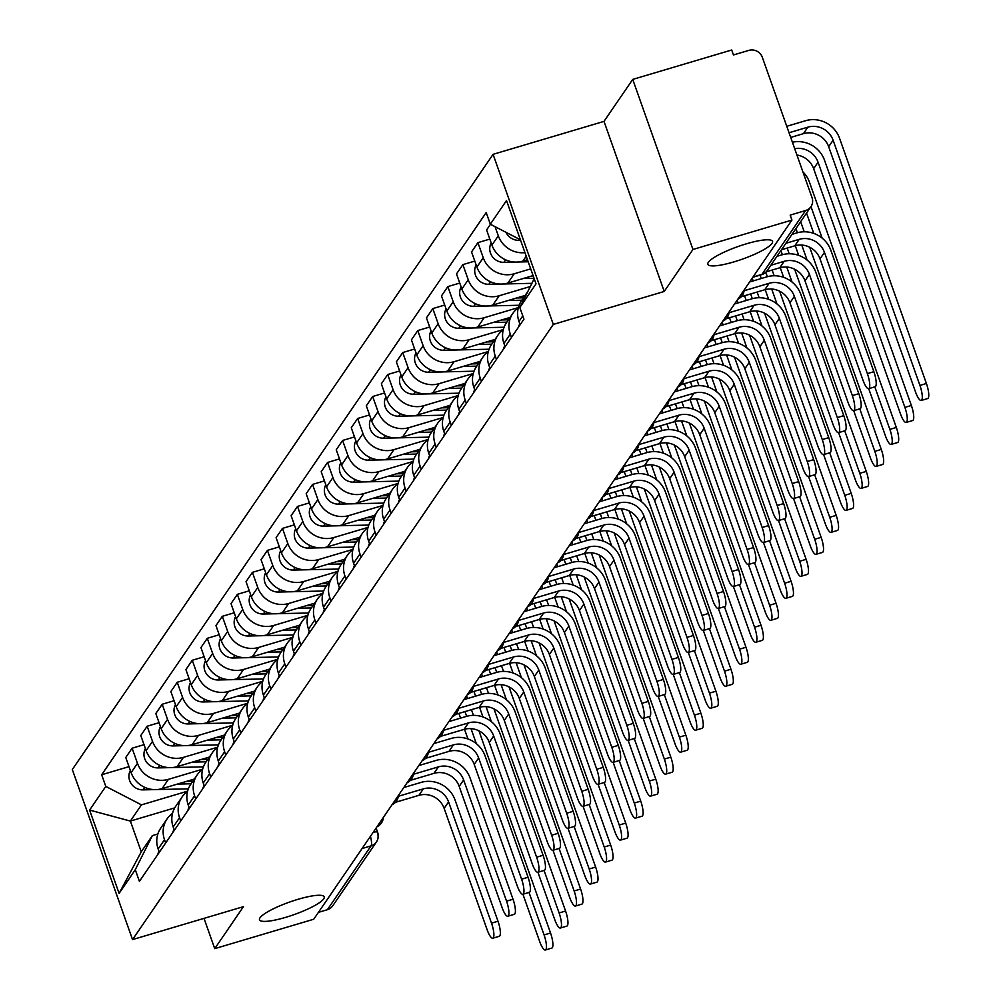 <?xml version="1.0" encoding="UTF-8"?>
<svg xmlns="http://www.w3.org/2000/svg" width="1000" height="1000" viewBox="0 0 1000 1000"><rect width="100%" height="100%" fill="white"/><g stroke="black" fill="none" stroke-linecap="round" stroke-linejoin="round"><path stroke-width="1.5" d="M298.025 899.312A34.312 6.662 -19.5 0 1 324.2 896.875A34.312 6.662 -19.5 0 1 285.688 917.35A34.312 6.662 -19.5 0 1 259.5 919.788A34.312 6.662 -19.5 0 1 298.025 899.312M746.35 243.825A34.312 6.662 -19.5 0 1 772.537 241.388A34.312 6.662 -19.5 0 1 734.025 261.863A34.312 6.662 -19.5 0 1 707.837 264.3A34.312 6.662 -19.5 0 1 746.35 243.825M692.95 249.475L632.725 79.4L604 121.388L493.075 154.338L72.312 769.525L132.537 939.587L553.3 324.412L664.225 291.462L692.95 249.475L791.938 220.075L313.725 919.237L214.737 948.637L243.463 906.65L132.537 939.587M632.725 79.4L731.712 50L733.462 54.962L748.888 50.375A10.725 10.163 34.4 0 1 762.337 57.337L812.038 197.662A10.725 10.163 34.4 0 1 810.938 206.675L767.275 270.5A10.725 10.163 -145.6 0 1 761.938 274.363L805.6 210.538A10.725 10.163 34.4 0 0 810.938 206.675M376.1 828.037L377.638 832.375A10.725 2.087 160.5 0 1 377.488 833A10.725 10.163 -145.6 0 1 376.388 842.013L332.725 905.837A10.725 10.163 -145.6 0 1 327.388 909.7L371.05 845.875A10.725 2.7 -106.5 0 0 370.45 836.312M318.425 912.362L327.388 909.7M204.013 918.363L214.737 948.637M805.6 210.538L790.175 215.113L791.938 220.075M524.975 252.65A24.663 23.388 -145.6 0 1 498.3 235.775L495.075 226.663M525.15 296.863A24.663 23.388 -145.6 0 1 527.863 291.425A24.663 23.388 -145.6 0 1 527.888 291.375M490.462 224.288L486.587 229.963L491.938 245.075A24.663 23.388 34.4 0 0 522.9 261.1L527.475 259.738M527.863 291.425L521.5 300.725A24.663 23.388 34.4 0 0 518.975 321.438L520.138 324.725M530.712 268.875L514.225 273.775A24.663 23.388 -145.6 0 1 483.263 257.762L477.912 242.638L471.55 251.938L476.9 267.062A24.663 23.388 34.4 0 0 507.863 283.075L533.088 275.587M511.475 337.413L510.3 334.125A24.663 23.388 -145.6 0 1 512.825 313.4A24.663 23.388 -145.6 0 1 518.3 307.838M489.825 239.1L477.912 242.638M512.825 313.4L506.463 322.7A24.663 23.388 34.4 0 0 503.95 343.425L505.112 346.712M530.325 286.512L499.188 295.75A24.663 23.388 -145.6 0 1 468.225 279.738L462.875 264.625L456.512 273.925L461.875 289.037A24.663 23.388 34.4 0 0 492.825 305.05L525.087 295.475M496.438 359.387L495.275 356.1A24.663 23.388 -145.6 0 1 497.788 335.387A24.663 23.388 -145.6 0 1 503.263 329.812M474.787 261.087L462.875 264.625M497.788 335.387L491.438 344.688A24.663 23.388 34.4 0 0 488.913 365.4L490.075 368.688M518.362 307.575L484.15 317.738A24.663 23.388 -145.6 0 1 453.2 301.725L447.837 286.6L441.475 295.9L446.838 311.025A24.663 23.388 34.4 0 0 477.8 327.038L510.05 317.45M481.4 381.375L480.238 378.088A24.663 23.388 -145.6 0 1 482.762 357.362A24.663 23.388 -145.6 0 1 488.225 351.8M459.75 283.062L447.837 286.6M482.762 357.362L476.4 366.662A24.663 23.388 34.4 0 0 473.875 387.388L475.037 390.675M503.325 329.562L469.125 339.712A24.663 23.388 -145.6 0 1 438.162 323.7L432.812 308.587L426.45 317.887L431.8 333A24.663 23.388 34.4 0 0 462.762 349.012L495.025 339.438M466.362 403.35L465.2 400.062A24.663 23.388 -145.6 0 1 467.725 379.338A24.663 23.388 -145.6 0 1 473.188 373.775M444.712 305.05L432.812 308.587M467.725 379.338L461.362 388.638A24.663 23.388 34.4 0 0 458.837 409.363L460 412.65M488.288 351.538L454.087 361.7A24.663 23.388 -145.6 0 1 423.125 345.688L417.775 330.562L411.413 339.862L416.763 354.988A24.663 23.388 34.4 0 0 447.725 371L479.988 361.413M451.337 425.337L450.163 422.05A24.663 23.388 -145.6 0 1 452.688 401.325A24.663 23.388 -145.6 0 1 458.162 395.763M429.688 327.025L417.775 330.562M452.688 401.325L446.325 410.625A24.663 23.388 34.4 0 0 443.812 431.35L444.975 434.637M473.263 373.525L439.05 383.675A24.663 23.388 -145.6 0 1 408.088 367.663L402.738 352.55L396.375 361.838L401.737 376.962A24.663 23.388 34.4 0 0 432.688 392.975L464.95 383.4M436.3 447.312L435.138 444.025A24.663 23.388 -145.6 0 1 437.65 423.3A24.663 23.388 -145.6 0 1 443.125 417.738M414.65 349L402.738 352.55M437.65 423.3L431.3 432.6A24.663 23.388 34.4 0 0 428.775 453.325L429.938 456.613M458.225 395.5L424.012 405.662A24.663 23.388 -145.6 0 1 393.062 389.65L387.7 374.525L381.337 383.825L386.7 398.95A24.663 23.388 34.4 0 0 417.663 414.963L449.913 405.375M421.262 469.3L420.1 466.012A24.663 23.388 -145.6 0 1 422.625 445.288A24.663 23.388 -145.6 0 1 428.088 439.725M399.613 370.988L387.7 374.525M422.625 445.288L416.262 454.588A24.663 23.388 34.4 0 0 413.738 475.312L414.9 478.6M443.188 417.488L408.988 427.638A24.663 23.388 -145.6 0 1 378.025 411.625L372.675 396.5L366.312 405.8L371.662 420.925A24.663 23.388 34.4 0 0 402.625 436.938L434.888 427.362M406.225 491.275L405.062 487.987A24.663 23.388 -145.6 0 1 407.587 467.262A24.663 23.388 -145.6 0 1 413.05 461.7M384.575 392.962L372.675 396.5M407.587 467.262L401.225 476.562A24.663 23.388 34.4 0 0 398.7 497.287L399.862 500.575M428.15 439.462L393.95 449.625A24.663 23.388 -145.6 0 1 362.987 433.612L357.638 418.488L351.275 427.788L356.625 442.912A24.663 23.388 34.4 0 0 387.587 458.925L419.85 449.338M391.2 513.263L390.025 509.975A24.663 23.388 -145.6 0 1 392.55 489.25A24.663 23.388 -145.6 0 1 398.025 483.675M369.55 414.95L357.638 418.488M392.55 489.25L386.188 498.55A24.663 23.388 34.4 0 0 383.675 519.275L384.837 522.55M413.125 461.45L378.913 471.6A24.663 23.388 -145.6 0 1 347.95 455.588L342.6 440.462L336.238 449.762L341.6 464.888A24.663 23.388 34.4 0 0 372.55 480.9L404.812 471.325M376.163 535.237L375 531.95A24.663 23.388 -145.6 0 1 377.512 511.225A24.663 23.388 -145.6 0 1 382.987 505.662M354.513 436.925L342.6 440.462M377.512 511.225L371.163 520.525A24.663 23.388 34.4 0 0 368.638 541.25L369.8 544.538M398.088 483.425L363.875 493.587A24.663 23.388 -145.6 0 1 332.925 477.575L327.562 462.45L321.2 471.75L326.562 486.875A24.663 23.388 34.4 0 0 357.512 502.887L389.775 493.3M361.125 557.212L359.963 553.938A24.663 23.388 -145.6 0 1 362.488 533.212A24.663 23.388 -145.6 0 1 367.95 527.638M339.475 458.913L327.562 462.45M362.488 533.212L356.125 542.513A24.663 23.388 34.4 0 0 353.6 563.237L354.762 566.512M383.05 505.412L348.85 515.562A24.663 23.388 -145.6 0 1 317.887 499.55L312.538 484.425L306.175 493.725L311.525 508.85A24.663 23.388 34.4 0 0 342.488 524.862L374.75 515.288M346.087 579.2L344.925 575.913A24.663 23.388 -145.6 0 1 347.45 555.188A24.663 23.388 -145.6 0 1 352.912 549.625M324.438 480.887L312.538 484.425M347.45 555.188L341.087 564.487A24.663 23.388 34.4 0 0 338.562 585.212L339.725 588.5M368.013 527.388L333.812 537.55A24.663 23.388 -145.6 0 1 302.85 521.538L297.5 506.413L291.137 515.712L296.488 530.837A24.663 23.388 34.4 0 0 327.45 546.85L359.712 537.263M331.062 601.175L329.888 597.9A24.663 23.388 -145.6 0 1 332.413 577.175A24.663 23.388 -145.6 0 1 337.887 571.6M309.413 502.875L297.5 506.413M332.413 577.175L326.05 586.475A24.663 23.388 34.4 0 0 323.537 607.188L324.7 610.475M352.987 549.375L318.775 559.525A24.663 23.388 -145.6 0 1 287.812 543.513L282.462 528.387L276.1 537.688L281.462 552.812A24.663 23.388 34.4 0 0 312.413 568.825L344.675 559.25M316.025 623.162L314.862 619.875A24.663 23.388 -145.6 0 1 317.375 599.15A24.663 23.388 -145.6 0 1 322.85 593.587M294.375 524.85L282.462 528.387M317.375 599.15L311.025 608.45A24.663 23.388 34.4 0 0 308.5 629.175L309.662 632.463M337.95 571.35L303.738 581.512A24.663 23.388 -145.6 0 1 272.787 565.5L267.425 550.375L261.062 559.675L266.425 574.8A24.663 23.388 34.4 0 0 297.375 590.812L329.637 581.225M300.988 645.138L299.825 641.85A24.663 23.388 -145.6 0 1 302.35 621.138A24.663 23.388 -145.6 0 1 307.812 615.562M279.337 546.838L267.425 550.375M302.35 621.138L295.988 630.438A24.663 23.388 34.4 0 0 293.463 651.15L294.625 654.438M322.912 593.337L288.712 603.488A24.663 23.388 -145.6 0 1 257.75 587.475L252.4 572.35L246.038 581.65L251.388 596.775A24.663 23.388 34.4 0 0 282.35 612.788L314.613 603.212M285.95 667.125L284.788 663.838A24.663 23.388 -145.6 0 1 287.312 643.112A24.663 23.388 -145.6 0 1 292.775 637.55M264.3 568.812L252.4 572.35M287.312 643.112L280.95 652.412A24.663 23.388 34.4 0 0 278.425 673.138L279.587 676.425M307.875 615.312L273.675 625.475A24.663 23.388 -145.6 0 1 242.712 609.462L237.362 594.338L231 603.638L236.35 618.763A24.663 23.388 34.4 0 0 267.312 634.775L299.575 625.188M270.925 689.1L269.75 685.812A24.663 23.388 -145.6 0 1 272.275 665.1A24.663 23.388 -145.6 0 1 277.738 659.525M249.275 590.8L237.362 594.338M272.275 665.1L265.912 674.4A24.663 23.388 34.4 0 0 263.4 695.113L264.562 698.4M292.85 637.288L258.637 647.45A24.663 23.388 -145.6 0 1 227.675 631.438L222.325 616.312L215.963 625.612L221.325 640.738A24.663 23.388 34.4 0 0 252.275 656.75L284.538 647.175M255.888 711.087L254.725 707.8A24.663 23.388 -145.6 0 1 257.238 687.075A24.663 23.388 -145.6 0 1 262.712 681.513M234.237 612.775L222.325 616.312M257.238 687.075L250.888 696.375A24.663 23.388 34.4 0 0 248.363 717.1L249.525 720.387M277.812 659.275L243.6 669.438A24.663 23.388 -145.6 0 1 212.65 653.425L207.288 638.3L200.925 647.6L206.287 662.725A24.663 23.388 34.4 0 0 237.237 678.737L269.5 669.15M240.85 733.062L239.688 729.775A24.663 23.388 -145.6 0 1 242.213 709.062A24.663 23.388 -145.6 0 1 247.675 703.487M219.2 634.763L207.288 638.3M242.213 709.062L235.85 718.363A24.663 23.388 34.4 0 0 233.325 739.075L234.488 742.362M262.775 681.25L228.575 691.413A24.663 23.388 -145.6 0 1 197.613 675.4L192.262 660.275L185.9 669.575L191.25 684.7A24.663 23.388 34.4 0 0 222.213 700.713L254.475 691.137M225.812 755.05L224.65 751.762A24.663 23.388 -145.6 0 1 227.175 731.038A24.663 23.388 -145.6 0 1 232.638 725.475M204.163 656.737L192.262 660.275M227.175 731.038L220.812 740.337A24.663 23.388 34.4 0 0 218.287 761.062L219.45 764.35M247.738 703.238L213.538 713.4A24.663 23.388 -145.6 0 1 182.575 697.387L177.225 682.262L170.863 691.562L176.213 706.688A24.663 23.388 34.4 0 0 207.175 722.7L239.438 713.112M210.787 777.025L209.613 773.737A24.663 23.388 -145.6 0 1 212.138 753.025A24.663 23.388 -145.6 0 1 217.6 747.45M189.137 678.725L177.225 682.262M212.138 753.025L205.775 762.325A24.663 23.388 34.4 0 0 203.263 783.037L204.425 786.325M232.712 725.212L198.5 735.375A24.663 23.388 -145.6 0 1 167.537 719.362L162.188 704.237L155.825 713.538L161.188 728.662A24.663 23.388 34.4 0 0 192.138 744.675L224.4 735.1M195.75 799.013L194.587 795.725A24.663 23.388 -145.6 0 1 197.1 775A24.663 23.388 -145.6 0 1 202.575 769.438M174.1 700.7L162.188 704.237M197.1 775L190.75 784.3A24.663 23.388 34.4 0 0 188.225 805.025L189.387 808.312M217.675 747.2L183.463 757.362A24.663 23.388 -145.6 0 1 152.513 741.35L147.15 726.225L140.787 735.525L146.15 750.65A24.663 23.388 34.4 0 0 177.1 766.663L209.363 757.075M180.712 820.987L179.55 817.7A24.663 23.388 -145.6 0 1 182.075 796.988A24.663 23.388 -145.6 0 1 187.537 791.413M159.062 722.688L147.15 726.225M182.075 796.988L175.712 806.287A24.663 23.388 34.4 0 0 173.188 827L174.35 830.288M202.638 769.175L168.438 779.338A24.663 23.388 -145.6 0 1 137.475 763.325L132.113 748.2L125.763 757.5L131.113 772.625A24.663 23.388 34.4 0 0 162.075 788.637L194.325 779.062M165.675 842.975L164.513 839.688A24.663 23.388 -145.6 0 1 167.037 818.962A24.663 23.388 -145.6 0 1 172.5 813.4M144.025 744.663L132.113 748.2M167.037 818.962L160.675 828.263A24.663 23.388 34.4 0 0 158.15 848.988L159.312 852.275M520.413 239.775L490.325 224.213L506.512 200.538L536.013 283.837L519.825 307.512L534.212 278.738M174.7 807.9L130.375 821.075L141.263 851.812L152.35 835.612L135.287 869.712L139.412 881.375L523.95 319.163L519.825 307.512M135.287 869.712L119.1 893.388L89.6 810.088L105.787 786.413L141.463 804.862L130.375 821.075L89.6 810.088M490.325 224.213L486.2 212.55L101.662 774.762L105.787 786.413M493.075 154.338L553.3 324.412M604 121.388L664.225 291.462M187.6 791.162L141.463 804.862M152.35 835.612L157.875 833.962M129 766.65L101.662 774.762M141.263 851.812L119.1 893.388M792.013 234.35L796.925 232.887A27.075 25.675 -145.6 0 1 830.913 250.463L873.85 371.7A12.337 3.113 73.5 0 1 875.138 386.763L868.675 388.688A12.337 3.113 -106.5 0 0 867.375 373.625L824.45 252.387A20.113 19.062 34.4 0 0 799.212 239.338L785.9 243.287M824.45 252.387L820.013 258.863L862.95 380.1A12.337 3.113 -106.5 0 0 868.675 388.688M820.013 258.863A20.113 19.062 34.4 0 0 794.775 245.812L781.462 249.762M786.762 126.3L805.588 120.712A27.075 25.675 -145.6 0 1 839.575 138.3L926.4 383.488A12.337 3.113 73.5 0 1 927.688 398.55L921.225 400.475A12.337 3.113 -106.5 0 0 919.925 385.412L833.1 140.213A20.113 19.062 34.4 0 0 807.862 127.163L789.05 132.75M790.7 137.425L803.438 133.65A20.113 19.062 34.4 0 1 828.675 146.7L915.5 391.887A12.337 3.113 -106.5 0 0 921.225 400.475M520.6 240.312L518.913 240.35A13.4 12.713 -145.6 0 1 506.012 232.325M776.975 256.325L781.888 254.862A27.075 25.675 -145.6 0 1 815.875 272.45L858.812 393.675A12.337 3.113 73.5 0 1 860.1 408.738L853.637 410.662A12.337 3.113 -106.5 0 0 852.35 395.6L809.412 274.363A20.113 19.062 34.4 0 0 784.175 261.312L770.863 265.262M809.412 274.363L804.975 280.85L847.913 402.088A12.337 3.113 -106.5 0 0 853.637 410.662M519.8 323.762A13.4 12.713 34.4 0 0 518.638 326.938M804.975 280.85A20.113 19.062 34.4 0 0 779.737 267.8L766.225 271.812M749.6 281.975L766.862 276.85A27.075 25.675 -145.6 0 1 800.85 294.425L843.775 415.662A12.337 3.113 73.5 0 1 845.075 430.725L838.6 432.65A12.337 3.113 -106.5 0 0 837.312 417.587L794.375 296.35A20.113 19.062 34.4 0 0 769.137 283.3L744.087 290.738M794.375 296.35L789.95 302.825L832.875 424.062A12.337 3.113 -106.5 0 0 838.6 432.65L855.362 479.812A12.337 3.113 -106.5 0 0 861.087 488.4A12.337 3.113 -106.5 0 0 859.788 473.338L844.737 430.825M504.762 345.737A13.4 12.713 34.4 0 0 503.6 348.913M789.95 302.825A20.113 19.062 34.4 0 0 764.712 289.775L741.25 296.737M792.4 142.225A27.075 25.675 -145.6 0 1 824.538 160.275L911.363 405.475A12.337 3.113 73.5 0 1 912.663 420.538L906.188 422.45A12.337 3.113 -106.5 0 0 904.9 407.388L818.062 162.2A20.113 19.062 34.4 0 0 794.688 148.688M796.938 155.037A20.113 19.062 34.4 0 1 813.637 168.675L900.462 413.875A12.337 3.113 -106.5 0 0 906.188 422.45M528.2 261.775L517.9 262.013M515.288 262.075L503.875 262.337A13.4 12.713 -145.6 0 1 491.925 256A13.4 12.713 -145.6 0 1 491.175 242.938M802.9 171.863A27.075 25.675 -145.6 0 1 809.5 182.262L896.325 427.45A12.337 3.113 73.5 0 1 897.625 442.512L891.162 444.438A12.337 3.113 -106.5 0 0 889.862 429.375L874.812 386.863M868.725 388.675L885.425 435.85A12.337 3.113 -106.5 0 0 891.162 444.438M533.225 275.95L531.737 275.988M534.05 278.288L523.138 278.538M531.912 283.325L502.863 284M500.25 284.05L488.85 284.312A13.4 12.713 -145.6 0 1 476.887 277.987A13.4 12.713 -145.6 0 1 476.15 264.925M813.737 233.4L806.55 213.1M822.138 238.113L810.975 206.612M734.562 303.962L751.825 298.825A27.075 25.675 -145.6 0 1 785.812 316.413L828.737 437.638A12.337 3.113 73.5 0 1 830.037 452.7L823.575 454.625A12.337 3.113 -106.5 0 0 822.275 439.562L779.35 318.325A20.113 19.062 34.4 0 0 754.112 305.275L729.05 312.712M779.35 318.325L774.912 324.812L817.837 446.05A12.337 3.113 -106.5 0 0 823.575 454.625M489.738 367.725A13.4 12.713 34.4 0 0 488.562 370.9M774.912 324.812A20.113 19.062 34.4 0 0 749.675 311.762L726.213 318.725M719.525 325.938L736.787 320.812A27.075 25.675 -145.6 0 1 770.775 338.387L813.713 459.625A12.337 3.113 73.5 0 1 815 474.688L808.538 476.613A12.337 3.113 -106.5 0 0 807.237 461.538L764.312 340.312A20.113 19.062 34.4 0 0 739.075 327.25L714.013 334.7M764.312 340.312L759.875 346.788L802.812 468.025A12.337 3.113 -106.5 0 0 808.538 476.613M474.7 389.7A13.4 12.713 34.4 0 0 473.525 392.875M759.875 346.788A20.113 19.062 34.4 0 0 734.638 333.738L711.175 340.7M704.488 347.912L721.75 342.788A27.075 25.675 -145.6 0 1 755.738 360.375L798.675 481.6A12.337 3.113 73.5 0 1 799.963 496.662L793.5 498.587A12.337 3.113 -106.5 0 0 792.212 483.525L749.275 362.287A20.113 19.062 34.4 0 0 724.038 349.237L698.975 356.675M749.275 362.287L744.837 368.775L787.775 490A12.337 3.113 -106.5 0 0 793.5 498.587M459.663 411.688A13.4 12.713 34.4 0 0 458.5 414.862M744.837 368.775A20.113 19.062 34.4 0 0 719.6 355.712L696.137 362.688M809.688 247.237L881.287 449.438A12.337 3.113 73.5 0 1 882.588 464.5L876.125 466.413A12.337 3.113 -106.5 0 0 874.825 451.35L859.775 408.837M853.688 410.65L870.4 457.837A12.337 3.113 -106.5 0 0 876.125 466.413M523.488 297.812L516.712 297.962M521.85 300.2L508.1 300.512M519.113 305.262L487.825 305.975M485.213 306.038L473.812 306.3A13.4 12.713 -145.6 0 1 461.85 299.962A13.4 12.713 -145.6 0 1 461.112 286.9M800.65 221.713L804.225 231.8M798.7 255.387L795.263 245.675M807.1 260.087L801.775 245.05M797.412 232.75L795.95 228.6M794.663 269.225L866.263 471.413A12.337 3.113 73.5 0 1 867.55 486.475L861.087 488.4M508.462 319.788L501.675 319.95M506.825 322.188L493.075 322.5M504.075 327.238L472.788 327.962M470.175 328.013L458.775 328.275A13.4 12.713 -145.6 0 1 446.825 321.95A13.4 12.713 -145.6 0 1 446.075 308.888M787.175 248.075L789.188 253.775M783.662 277.362L780.225 267.663M792.062 282.075L786.737 267.038M782.375 254.725L780.913 250.575M779.625 291.2L851.225 493.4A12.337 3.113 73.5 0 1 852.525 508.462L846.05 510.375A12.337 3.113 -106.5 0 0 844.762 495.312L829.7 452.8M823.612 454.613L840.325 501.8A12.337 3.113 -106.5 0 0 846.05 510.375M493.425 341.775L486.637 341.925M491.788 344.162L478.038 344.475M489.05 349.225L457.762 349.938M455.15 350L443.738 350.262A13.4 12.713 -145.6 0 1 431.788 343.925A13.4 12.713 -145.6 0 1 431.037 330.863M772.138 270.05L774.163 275.763M768.637 299.35L765.2 289.637M761.25 278.512L760.062 275.15M777.025 304.05L771.7 289.012M767.35 276.712L765.775 272.262M689.463 369.9L706.725 364.775A27.075 25.675 -145.6 0 1 740.713 382.35L783.637 503.587A12.337 3.113 73.5 0 1 784.938 518.65L778.462 520.575A12.337 3.113 -106.5 0 0 777.175 505.5L734.237 384.275A20.113 19.062 34.4 0 0 709 371.213L683.95 378.663M734.237 384.275L729.812 390.75L772.738 511.987A12.337 3.113 -106.5 0 0 778.462 520.575M444.625 433.663A13.4 12.713 34.4 0 0 443.462 436.838M729.812 390.75A20.113 19.062 34.4 0 0 704.575 377.7L681.112 384.663M764.587 313.188L836.188 515.375A12.337 3.113 73.5 0 1 837.487 530.438L831.012 532.362A12.337 3.113 -106.5 0 0 829.725 517.3L814.675 474.787M808.587 476.587L825.288 523.775A12.337 3.113 -106.5 0 0 831.012 532.362M478.387 363.75L471.6 363.913M476.75 366.15L463 366.463M474.012 371.2L442.725 371.912M440.112 371.975L428.713 372.238A13.4 12.713 -145.6 0 1 416.75 365.913A13.4 12.713 -145.6 0 1 416.012 352.85M752.188 278.175L753.162 280.912M757.1 292.038L759.125 297.738M753.6 321.325L750.163 311.613M746.225 300.487L744.55 295.763M762 326.037L756.675 311M752.312 298.688L750.638 293.95M674.425 391.875L691.688 386.75A27.075 25.675 -145.6 0 1 725.675 404.338L768.6 525.562A12.337 3.113 73.5 0 1 769.9 540.625L763.438 542.55A12.337 3.113 -106.5 0 0 762.138 527.487L719.212 406.25A20.113 19.062 34.4 0 0 693.975 393.2L668.913 400.637M719.212 406.25L714.775 412.738L757.7 533.962A12.337 3.113 -106.5 0 0 763.438 542.55M429.6 455.65A13.4 12.713 34.4 0 0 428.425 458.825M714.775 412.738A20.113 19.062 34.4 0 0 689.538 399.675L666.075 406.65M749.55 335.163L821.15 537.362A12.337 3.113 73.5 0 1 822.45 552.425L815.987 554.338A12.337 3.113 -106.5 0 0 814.688 539.275L799.638 496.763M793.55 498.575L810.263 545.763A12.337 3.113 -106.5 0 0 815.987 554.338M463.35 385.737L456.575 385.887M461.712 388.125L447.962 388.438M458.975 393.188L427.688 393.9M425.075 393.963L413.675 394.225A13.4 12.713 -145.6 0 1 401.712 387.887A13.4 12.713 -145.6 0 1 400.975 374.825M737.163 300.163L738.125 302.9M742.062 314.012L744.087 319.725M738.562 343.312L735.125 333.6M731.188 322.475L729.513 317.75M746.963 348.013L741.637 332.975M737.275 320.675L735.6 315.938M659.388 413.862L676.65 408.738A27.075 25.675 -145.6 0 1 710.638 426.312L753.575 547.55A12.337 3.113 73.5 0 1 754.862 562.612L748.4 564.525A12.337 3.113 -106.5 0 0 747.1 549.462L704.175 428.237A20.113 19.062 34.4 0 0 678.938 415.175L653.875 422.625M704.175 428.237L699.737 434.712L742.675 555.95A12.337 3.113 -106.5 0 0 748.4 564.525M414.562 477.625A13.4 12.713 34.4 0 0 413.387 480.8M699.737 434.712A20.113 19.062 34.4 0 0 674.5 421.662L651.038 428.625M734.525 357.137L806.125 559.338A12.337 3.113 73.5 0 1 807.412 574.4L800.95 576.325A12.337 3.113 -106.5 0 0 799.65 561.263L784.6 518.75M778.512 520.55L795.225 567.737A12.337 3.113 -106.5 0 0 800.95 576.325M448.325 407.713L441.538 407.863M446.688 410.112L432.938 410.425M443.938 415.163L412.65 415.875M410.037 415.938L398.638 416.2A13.4 12.713 -145.6 0 1 386.688 409.875A13.4 12.713 -145.6 0 1 385.938 396.812M722.125 322.137L723.1 324.875M727.038 336L729.05 341.7M723.525 365.288L720.088 355.575M716.15 344.45L714.475 339.725M731.925 370L726.6 354.963M722.237 342.65L720.562 337.912M644.35 435.838L661.612 430.712A27.075 25.675 -145.6 0 1 695.6 448.3L738.538 569.525A12.337 3.113 73.5 0 1 739.825 584.587L733.363 586.512A12.337 3.113 -106.5 0 0 732.075 571.45L689.137 450.213A20.113 19.062 34.4 0 0 663.9 437.163L638.837 444.6M689.137 450.213L684.7 456.7L727.638 577.925A12.337 3.113 -106.5 0 0 733.363 586.512M399.525 499.613A13.4 12.713 34.4 0 0 398.363 502.788M684.7 456.7A20.113 19.062 34.4 0 0 659.463 443.638L636 450.613M719.488 379.125L791.087 581.325A12.337 3.113 73.5 0 1 792.387 596.388L785.913 598.3A12.337 3.113 -106.5 0 0 784.625 583.237L769.562 540.725M763.475 542.537L780.188 589.725A12.337 3.113 -106.5 0 0 785.913 598.3M433.288 429.7L426.5 429.85M431.65 432.088L417.9 432.4M428.913 437.15L397.625 437.863M395.012 437.925L383.6 438.188A13.4 12.713 -145.6 0 1 371.65 431.85A13.4 12.713 -145.6 0 1 370.9 418.787M707.087 344.125L708.062 346.863M712 357.975L714.013 363.688M708.5 387.275L705.062 377.562M701.112 366.438L699.438 361.712M716.888 391.975L711.562 376.938M707.212 364.637L705.525 359.9M629.325 457.825L646.587 452.7A27.075 25.675 -145.6 0 1 680.575 470.275L723.5 591.512A12.337 3.113 73.5 0 1 724.8 606.575L718.325 608.488A12.337 3.113 -106.5 0 0 717.038 593.425L674.1 472.2A20.113 19.062 34.4 0 0 648.863 459.137L623.812 466.587M674.1 472.2L669.675 478.675L712.6 599.913A12.337 3.113 -106.5 0 0 718.325 608.488M384.487 521.587A13.4 12.713 34.4 0 0 383.325 524.763M669.675 478.675A20.113 19.062 34.4 0 0 644.438 465.625L620.975 472.587M704.45 401.1L776.05 603.3A12.337 3.113 73.5 0 1 777.35 618.362L770.875 620.288A12.337 3.113 -106.5 0 0 769.587 605.225L754.538 562.712M748.45 564.513L765.15 611.7A12.337 3.113 -106.5 0 0 770.875 620.288M418.25 451.675L411.463 451.825M416.613 454.075L402.863 454.387M413.875 459.125L382.587 459.837M379.975 459.9L368.575 460.163A13.4 12.713 -145.6 0 1 356.613 453.837A13.4 12.713 -145.6 0 1 355.875 440.775M692.05 366.1L693.025 368.837M696.963 379.963L698.988 385.662M693.462 409.25L690.025 399.538M686.087 388.413L684.412 383.688M701.862 413.963L696.538 398.925M692.175 386.613L690.5 381.875M614.288 479.8L631.55 474.675A27.075 25.675 -145.6 0 1 665.537 492.262L708.462 613.488A12.337 3.113 73.5 0 1 709.762 628.55L703.3 630.475A12.337 3.113 -106.5 0 0 702 615.413L659.075 494.175A20.113 19.062 34.4 0 0 633.837 481.125L608.775 488.562M659.075 494.175L654.638 500.662L697.562 621.888A12.337 3.113 -106.5 0 0 703.3 630.475M369.462 543.575A13.4 12.713 34.4 0 0 368.288 546.75M654.638 500.662A20.113 19.062 34.4 0 0 629.4 487.6L605.938 494.575M689.412 423.088L761.012 625.288A12.337 3.113 73.5 0 1 762.312 640.35L755.85 642.262A12.337 3.113 -106.5 0 0 754.55 627.2L739.5 584.688M733.413 586.5L750.113 633.688A12.337 3.113 -106.5 0 0 755.85 642.262M403.212 473.663L396.438 473.812M401.575 476.05L387.825 476.362M398.837 481.112L367.55 481.825M364.938 481.887L353.537 482.15A13.4 12.713 -145.6 0 1 341.575 475.812A13.4 12.713 -145.6 0 1 340.838 462.75M677.025 388.075L677.987 390.825M681.925 401.938L683.95 407.65M678.425 431.238L674.987 421.525M671.05 410.4L669.375 405.662M686.825 435.938L681.5 420.9M677.138 408.6L675.462 403.862M599.25 501.788L616.512 496.662A27.075 25.675 -145.6 0 1 650.5 514.237L693.438 635.475A12.337 3.113 73.5 0 1 694.725 650.537L688.263 652.45A12.337 3.113 -106.5 0 0 686.963 637.388L644.038 516.163A20.113 19.062 34.4 0 0 618.8 503.1L593.737 510.55M644.038 516.163L639.6 522.638L682.537 643.875A12.337 3.113 -106.5 0 0 688.263 652.45M354.425 565.55A13.4 12.713 34.4 0 0 353.25 568.725M639.6 522.638A20.113 19.062 34.4 0 0 614.362 509.588L590.9 516.55M674.388 445.062L745.987 647.262A12.337 3.113 73.5 0 1 747.275 662.325L740.812 664.25A12.337 3.113 -106.5 0 0 739.513 649.188L724.463 606.675M718.375 608.475L735.088 655.662A12.337 3.113 -106.5 0 0 740.812 664.25M388.188 495.637L381.4 495.788M386.55 498.038L372.8 498.35M383.8 503.088L352.512 503.8M349.9 503.862L338.5 504.125A13.4 12.713 -145.6 0 1 326.55 497.788A13.4 12.713 -145.6 0 1 325.8 484.725M661.988 410.062L662.962 412.8M666.9 423.925L668.913 429.625M663.388 453.212L659.95 443.5M656.012 432.375L654.338 427.65M671.787 457.925L666.462 442.887M662.1 430.575L660.425 425.838M584.212 523.763L601.475 518.638A27.075 25.675 -145.6 0 1 635.462 536.213L678.4 657.45A12.337 3.113 73.5 0 1 679.688 672.513L673.225 674.438A12.337 3.113 -106.5 0 0 671.938 659.375L629 538.138A20.113 19.062 34.4 0 0 603.763 525.087L578.7 532.525M629 538.138L624.562 544.625L667.5 665.85A12.337 3.113 -106.5 0 0 673.225 674.438L689.975 721.612A12.337 3.113 -106.5 0 0 695.713 730.188A12.337 3.113 -106.5 0 0 694.412 715.125L679.362 672.613M339.387 587.537A13.4 12.713 34.4 0 0 338.225 590.712M624.562 544.625A20.113 19.062 34.4 0 0 599.325 531.562L575.862 538.538M659.35 467.05L730.95 669.237A12.337 3.113 73.5 0 1 732.25 684.312L725.775 686.225A12.337 3.113 -106.5 0 0 724.488 671.162L709.425 628.65M703.337 630.462L720.05 677.65A12.337 3.113 -106.5 0 0 725.775 686.225M373.15 517.612L366.362 517.775M371.512 520.013L357.762 520.325M368.775 525.075L337.488 525.788M334.875 525.85L323.462 526.112A13.4 12.713 -145.6 0 1 311.512 519.775A13.4 12.713 -145.6 0 1 310.763 506.712M646.95 432.038L647.925 434.787M651.862 445.9L653.875 451.613M648.363 475.2L644.925 465.487M640.975 454.363L639.3 449.625M656.75 479.9L651.425 464.862M647.075 452.562L645.387 447.825M569.188 545.75L586.45 540.625A27.075 25.675 -145.6 0 1 620.438 558.2L663.363 679.438A12.337 3.113 73.5 0 1 664.663 694.5L658.188 696.413A12.337 3.113 -106.5 0 0 656.9 681.35L613.962 560.125A20.113 19.062 34.4 0 0 588.725 547.062L563.675 554.513M613.962 560.125L609.538 566.6L652.463 687.837A12.337 3.113 -106.5 0 0 658.188 696.413M324.35 609.513A13.4 12.713 34.4 0 0 323.188 612.688M609.538 566.6A20.113 19.062 34.4 0 0 584.3 553.55L560.837 560.513M644.312 489.025L715.913 691.225A12.337 3.113 73.5 0 1 717.212 706.287L710.738 708.213A12.337 3.113 -106.5 0 0 709.45 693.15L694.4 650.638M688.3 652.438L705.013 699.625A12.337 3.113 -106.5 0 0 710.738 708.213M358.113 539.6L351.325 539.75M356.475 542L342.725 542.312M353.738 547.05L322.45 547.762M319.837 547.825L308.438 548.088A13.4 12.713 -145.6 0 1 296.475 541.75A13.4 12.713 -145.6 0 1 295.738 528.688M631.912 454.025L632.888 456.763M636.825 467.887L638.85 473.587M633.325 497.175L629.888 487.463M625.95 476.337L624.275 471.613M641.725 501.887L636.4 486.85M632.038 474.538L630.363 469.8M554.15 567.725L571.413 562.6A27.075 25.675 -145.6 0 1 605.4 580.175L648.325 701.413A12.337 3.113 73.5 0 1 649.625 716.475L643.162 718.4A12.337 3.113 -106.5 0 0 641.862 703.337L598.938 582.1A20.113 19.062 34.4 0 0 573.7 569.05L548.638 576.487M598.938 582.1L594.5 588.587L637.425 709.812A12.337 3.113 -106.5 0 0 643.162 718.4L659.912 765.575A12.337 3.113 -106.5 0 0 665.638 774.15A12.337 3.113 -106.5 0 0 664.35 759.087L649.287 716.575M309.325 631.5A13.4 12.713 34.4 0 0 308.15 634.663M594.5 588.587A20.113 19.062 34.4 0 0 569.263 575.525L545.8 582.5M629.275 511.012L700.875 713.2A12.337 3.113 73.5 0 1 702.175 728.275L695.713 730.188M343.075 561.575L336.3 561.737M341.438 563.975L327.688 564.288M338.7 569.038L307.413 569.75M304.8 569.812L293.4 570.062A13.4 12.713 -145.6 0 1 281.438 563.737A13.4 12.713 -145.6 0 1 280.7 550.675M616.888 476L617.85 478.75M621.788 489.862L623.812 495.575M618.288 519.163L614.85 509.45M610.913 498.325L609.237 493.587M626.688 523.862L621.362 508.825M617 496.512L615.325 491.788M539.113 589.712L556.375 584.587A27.075 25.675 -145.6 0 1 590.363 602.163L633.3 723.4A12.337 3.113 73.5 0 1 634.587 738.462L628.125 740.375A12.337 3.113 -106.5 0 0 626.825 725.312L583.9 604.087A20.113 19.062 34.4 0 0 558.663 591.025L533.6 598.475M583.9 604.087L579.462 610.562L622.4 731.8A12.337 3.113 -106.5 0 0 628.125 740.375M294.288 653.475A13.4 12.713 34.4 0 0 293.113 656.65M579.462 610.562A20.113 19.062 34.4 0 0 554.225 597.513L530.763 604.475M614.25 532.987L685.85 735.188A12.337 3.113 73.5 0 1 687.138 750.25L680.675 752.175A12.337 3.113 -106.5 0 0 679.375 737.113L664.325 694.6M658.238 696.4L674.95 743.587A12.337 3.113 -106.5 0 0 680.675 752.175M328.05 583.562L321.262 583.713M326.413 585.962L312.663 586.275M323.663 591.013L292.375 591.725M289.762 591.788L278.363 592.05A13.4 12.713 -145.6 0 1 266.413 585.712A13.4 12.713 -145.6 0 1 265.663 572.65M601.85 497.987L602.825 500.725M606.763 511.85L608.775 517.55M603.25 541.138L599.812 531.425M595.875 520.3L594.2 515.575M611.65 545.85L606.325 530.812M601.962 518.5L600.288 513.763M524.075 611.688L541.337 606.562A27.075 25.675 -145.6 0 1 575.325 624.138L618.263 745.375A12.337 3.113 73.5 0 1 619.55 760.438L613.088 762.362A12.337 3.113 -106.5 0 0 611.788 747.3L568.862 626.062A20.113 19.062 34.4 0 0 543.625 613.013L518.562 620.45M568.862 626.062L564.425 632.55L607.362 753.775A12.337 3.113 -106.5 0 0 613.088 762.362M279.25 675.462A13.4 12.713 34.4 0 0 278.087 678.625M564.425 632.55A20.113 19.062 34.4 0 0 539.188 619.487L515.725 626.462M599.212 554.975L670.812 757.163A12.337 3.113 73.5 0 1 672.113 772.237L665.638 774.15M313.012 605.538L306.225 605.7M311.375 607.938L297.625 608.25M308.637 613L277.35 613.713M274.738 613.775L263.325 614.025A13.4 12.713 -145.6 0 1 251.375 607.7A13.4 12.713 -145.6 0 1 250.625 594.637M586.812 519.963L587.788 522.712M591.725 533.825L593.737 539.538M588.225 563.125L584.788 553.413M580.837 542.288L579.163 537.55M596.613 567.825L591.287 552.788M586.938 540.475L585.25 535.75M509.05 633.675L526.312 628.55A27.075 25.675 -145.6 0 1 560.3 646.125L603.225 767.362A12.337 3.113 73.5 0 1 604.525 782.425L598.05 784.338A12.337 3.113 -106.5 0 0 596.763 769.275L553.825 648.05A20.113 19.062 34.4 0 0 528.587 634.987L503.537 642.438M553.825 648.05L549.4 654.525L592.325 775.763A12.337 3.113 -106.5 0 0 598.05 784.338M264.212 697.438A13.4 12.713 34.4 0 0 263.05 700.612M549.4 654.525A20.113 19.062 34.4 0 0 524.163 641.475L500.7 648.438M584.175 576.95L655.775 779.15A12.337 3.113 73.5 0 1 657.075 794.212L650.6 796.137A12.337 3.113 -106.5 0 0 649.312 781.075L634.263 738.562M628.162 740.362L644.875 787.55A12.337 3.113 -106.5 0 0 650.6 796.137M297.975 627.525L291.188 627.675M296.337 629.925L282.587 630.237M293.6 634.975L262.312 635.688M259.7 635.75L248.3 636.013A13.4 12.713 -145.6 0 1 236.337 629.675A13.4 12.713 -145.6 0 1 235.6 616.613M571.775 541.95L572.75 544.688M576.688 555.812L578.713 561.512M573.188 585.1L569.75 575.388M565.812 564.263L564.138 559.538M581.587 589.812L576.25 574.775M571.9 562.463L570.225 557.725M494.012 655.65L511.275 650.525A27.075 25.675 -145.6 0 1 545.262 668.1L588.188 789.338A12.337 3.113 73.5 0 1 589.487 804.4L583.025 806.325A12.337 3.113 -106.5 0 0 581.725 791.263L538.8 670.025A20.113 19.062 34.4 0 0 513.562 656.975L488.5 664.412M538.8 670.025L534.362 676.513L577.288 797.738A12.337 3.113 -106.5 0 0 583.025 806.325M249.188 719.425A13.4 12.713 34.4 0 0 248.012 722.588M534.362 676.513A20.113 19.062 34.4 0 0 509.125 663.45L485.662 670.425M569.138 598.938L640.738 801.125A12.337 3.113 73.5 0 1 642.038 816.188L635.575 818.112A12.337 3.113 -106.5 0 0 634.275 803.05L619.225 760.537M613.138 762.35L629.837 809.538A12.337 3.113 -106.5 0 0 635.575 818.112M282.938 649.5L276.163 649.663M281.3 651.9L267.55 652.212M278.562 656.95L247.275 657.675M244.662 657.738L233.263 657.987A13.4 12.713 -145.6 0 1 221.3 651.663A13.4 12.713 -145.6 0 1 220.562 638.6M556.75 563.925L557.712 566.663M561.65 577.788L563.675 583.5M558.15 607.087L554.712 597.375M550.775 586.25L549.1 581.512M566.55 611.788L561.225 596.75M556.862 584.438L555.188 579.712M478.975 677.638L496.238 672.5A27.075 25.675 -145.6 0 1 530.225 690.088L573.162 811.325A12.337 3.113 73.5 0 1 574.45 826.388L567.987 828.3A12.337 3.113 -106.5 0 0 566.688 813.238L523.763 692A20.113 19.062 34.4 0 0 498.525 678.95L473.462 686.4M523.763 692L519.325 698.487L562.263 819.725A12.337 3.113 -106.5 0 0 567.987 828.3L584.738 875.475A12.337 3.113 -106.5 0 0 590.462 884.062A12.337 3.113 -106.5 0 0 589.175 868.988L574.125 826.488M234.15 741.4A13.4 12.713 34.4 0 0 232.975 744.575M519.325 698.487A20.113 19.062 34.4 0 0 494.087 685.438L470.625 692.4M554.113 620.913L625.712 823.112A12.337 3.113 73.5 0 1 627 838.175L620.538 840.1A12.337 3.113 -106.5 0 0 619.237 825.037L604.188 782.525M598.1 784.325L614.812 831.513A12.337 3.113 -106.5 0 0 620.538 840.1M267.913 671.488L261.125 671.637M266.262 673.875L252.525 674.2M263.525 678.938L232.237 679.65M229.625 679.712L218.225 679.975A13.4 12.713 -145.6 0 1 206.275 673.637A13.4 12.713 -145.6 0 1 205.525 660.575M541.712 585.913L542.688 588.65M546.625 599.775L548.638 605.475M543.112 629.062L539.675 619.35M535.737 608.225L534.062 603.5M551.512 633.775L546.188 618.725M541.825 606.425L540.15 601.688M463.938 699.613L481.2 694.488A27.075 25.675 -145.6 0 1 515.188 712.062L558.125 833.3A12.337 3.113 73.5 0 1 559.412 848.363L552.95 850.288A12.337 3.113 -106.5 0 0 551.65 835.225L508.725 713.988A20.113 19.062 34.4 0 0 483.488 700.938L458.425 708.375M508.725 713.988L504.288 720.475L547.225 841.7A12.337 3.113 -106.5 0 0 552.95 850.288M219.112 763.388A13.4 12.713 34.4 0 0 217.95 766.55M504.288 720.475A20.113 19.062 34.4 0 0 479.05 707.412L455.588 714.388M539.075 642.9L610.675 845.088A12.337 3.113 73.5 0 1 611.975 860.15L605.5 862.075A12.337 3.113 -106.5 0 0 604.212 847.013L589.15 804.5M583.062 806.312L599.775 853.5A12.337 3.113 -106.5 0 0 605.5 862.075M252.875 693.462L246.088 693.625M251.238 695.863L237.488 696.175M248.5 700.913L217.2 701.637M214.6 701.688L203.188 701.95A13.4 12.713 -145.6 0 1 191.238 695.625A13.4 12.713 -145.6 0 1 190.487 682.562M526.675 607.888L527.65 610.625M531.587 621.75L533.6 627.463M528.088 651.05L524.65 641.338M520.7 630.212L519.025 625.475M536.475 655.75L531.15 640.713M526.8 628.4L525.112 623.675M448.9 721.6L466.175 716.462A27.075 25.675 -145.6 0 1 500.163 734.05L543.088 855.275A12.337 3.113 73.5 0 1 544.388 870.35L537.913 872.262A12.337 3.113 -106.5 0 0 536.625 857.2L493.688 735.962A20.113 19.062 34.4 0 0 468.45 722.913L443.4 730.35M493.688 735.962L489.263 742.45L532.188 863.688A12.337 3.113 -106.5 0 0 537.913 872.262L554.675 919.438A12.337 3.113 -106.5 0 0 560.4 928.025A12.337 3.113 -106.5 0 0 559.1 912.95L544.05 870.438M204.075 785.362A13.4 12.713 34.4 0 0 202.913 788.538M489.263 742.45A20.113 19.062 34.4 0 0 464.025 729.4L440.562 736.363M524.038 664.875L595.638 867.075A12.337 3.113 73.5 0 1 596.938 882.138L590.462 884.062M237.838 715.45L231.05 715.6M236.2 717.837L222.45 718.162M233.463 722.9L202.175 723.612M199.562 723.675L188.162 723.938A13.4 12.713 -145.6 0 1 176.2 717.6A13.4 12.713 -145.6 0 1 175.463 704.538M511.637 629.875L512.612 632.612M516.55 643.725L518.575 649.438M513.05 673.025L509.613 663.312M505.675 652.188L504 647.463M521.45 677.738L516.112 662.688M511.763 650.387L510.087 645.65M433.875 743.575L451.138 738.45A27.075 25.675 -145.6 0 1 485.125 756.025L528.05 877.262A12.337 3.113 73.5 0 1 529.35 892.325L522.888 894.25A12.337 3.113 -106.5 0 0 521.587 879.188L478.65 757.95A20.113 19.062 34.4 0 0 453.413 744.9L428.363 752.337M478.65 757.95L474.225 764.425L517.15 885.662A12.337 3.113 -106.5 0 0 522.888 894.25M189.05 807.35A13.4 12.713 34.4 0 0 187.875 810.512M474.225 764.425A20.113 19.062 34.4 0 0 448.988 751.375L425.525 758.35M509 686.862L580.6 889.05A12.337 3.113 73.5 0 1 581.9 904.112L575.438 906.038A12.337 3.113 -106.5 0 0 574.138 890.975L559.087 848.462M553 850.275L569.7 897.45A12.337 3.113 -106.5 0 0 575.438 906.038M222.8 737.425L216.025 737.588M221.163 739.825L207.413 740.138M218.425 744.875L187.138 745.6M184.525 745.65L173.125 745.913A13.4 12.713 -145.6 0 1 161.163 739.587A13.4 12.713 -145.6 0 1 160.425 726.525M496.613 651.85L497.575 654.587M501.512 665.713L503.537 671.425M498.013 695.013L494.575 685.3M490.637 674.175L488.963 669.438M506.413 699.712L501.087 684.675M496.725 672.362L495.05 667.638M418.837 765.562L436.1 760.425A27.075 25.675 -145.6 0 1 470.087 778.012L513.025 899.237A12.337 3.113 73.5 0 1 514.312 914.312L507.85 916.225A12.337 3.113 -106.5 0 0 506.55 901.162L463.625 779.925A20.113 19.062 34.4 0 0 438.387 766.875L413.325 774.312M463.625 779.925L459.188 786.413L502.125 907.65A12.337 3.113 -106.5 0 0 507.85 916.225M174.013 829.325A13.4 12.713 34.4 0 0 172.838 832.5M459.188 786.413A20.113 19.062 34.4 0 0 433.95 773.363L410.487 780.325M493.975 708.838L565.575 911.038A12.337 3.113 73.5 0 1 566.862 926.1L560.4 928.025M207.775 759.412L200.987 759.562M206.125 761.8L192.387 762.125M203.388 766.862L172.1 767.575M169.488 767.638L158.088 767.9A13.4 12.713 -145.6 0 1 146.137 761.562A13.4 12.713 -145.6 0 1 145.387 748.5M481.575 673.838L482.537 676.575M486.488 687.688L488.5 693.4M482.975 716.988L479.538 707.275M475.6 696.15L473.925 691.425M491.375 721.7L486.05 706.65M481.688 694.35L480.012 689.613M403.8 787.537L421.062 782.412A27.075 25.675 -145.6 0 1 455.05 799.987L497.987 921.225A12.337 3.113 73.5 0 1 499.275 936.287L492.812 938.213A12.337 3.113 -106.5 0 0 491.512 923.15L448.587 801.912A20.113 19.062 34.4 0 0 423.35 788.863L398.288 796.3M448.587 801.912L444.15 808.388L487.088 929.625A12.337 3.113 -106.5 0 0 492.812 938.213M158.975 851.312A13.4 12.713 34.4 0 0 157.812 854.475M444.15 808.388A20.113 19.062 34.4 0 0 418.913 795.337L395.45 802.312M478.938 730.825L550.538 933.012A12.337 3.113 73.5 0 1 551.825 948.075L545.363 950A12.337 3.113 -106.5 0 0 544.075 934.938L529.012 892.425M522.925 894.237L539.637 941.413A12.337 3.113 -106.5 0 0 545.363 950M192.738 781.388L185.95 781.55M191.1 783.787L177.35 784.1M188.363 788.838L157.062 789.562M154.462 789.613L143.05 789.875A13.4 12.713 -145.6 0 1 131.1 783.55A13.4 12.713 -145.6 0 1 130.35 770.487M466.538 695.812L467.512 698.55M471.45 709.675L473.462 715.387M467.95 738.962L464.513 729.262M460.562 718.138L458.888 713.4M476.337 743.675L471.012 728.637M466.662 716.325L464.975 711.6M162.075 788.637L168.438 779.338M177.1 766.663L183.463 757.362M192.138 744.675L198.5 735.375M207.175 722.7L213.538 713.4M222.213 700.713L228.575 691.413M237.237 678.737L243.6 669.438M252.275 656.75L258.637 647.45M267.312 634.775L273.675 625.475M282.35 612.788L288.712 603.488M297.375 590.812L303.738 581.512M312.413 568.825L318.775 559.525M327.45 546.85L333.812 537.55M342.488 524.862L348.85 515.562M357.512 502.887L363.875 493.587M372.55 480.9L378.913 471.6M387.587 458.925L393.95 449.625M402.625 436.938L408.988 427.638M417.663 414.963L424.012 405.662M432.688 392.975L439.05 383.675M447.725 371L454.087 361.7M462.762 349.012L469.125 339.712M477.8 327.038L484.15 317.738M492.825 305.05L499.188 295.75M507.863 283.075L514.225 273.775M522.9 261.1L526.237 256.212M173.188 827L179.55 817.7M188.225 805.025L194.587 795.725M203.263 783.037L209.613 773.737M218.287 761.062L224.65 751.762M233.325 739.075L239.688 729.775M248.363 717.1L254.725 707.8M263.4 695.113L269.75 685.812M278.425 673.138L284.788 663.838M293.463 651.15L299.825 641.85M308.5 629.175L314.862 619.875M323.537 607.188L329.888 597.9M338.562 585.212L344.925 575.913M353.6 563.237L359.963 553.938M368.638 541.25L375 531.95M383.675 519.275L390.025 509.975M398.7 497.287L405.062 487.987M413.738 475.312L420.1 466.012M428.775 453.325L435.138 444.025M443.812 431.35L450.163 422.05M458.837 409.363L465.2 400.062M473.875 387.388L480.238 378.088M488.913 365.4L495.275 356.1M503.95 343.425L510.3 334.125M518.975 321.438L522.788 315.875M158.15 848.988L164.513 839.688M146.15 750.65L152.513 741.35M161.188 728.662L167.537 719.362M176.213 706.688L182.575 697.387M191.25 684.7L197.613 675.4M206.287 662.725L212.65 653.425M221.325 640.738L227.675 631.438M236.35 618.763L242.712 609.462M251.388 596.775L257.75 587.475M266.425 574.8L272.787 565.5M281.462 552.812L287.812 543.513M296.488 530.837L302.85 521.538M311.525 508.85L317.887 499.55M326.562 486.875L332.925 477.575M341.6 464.888L347.95 455.588M356.625 442.912L362.987 433.612M371.662 420.925L378.025 411.625M386.7 398.95L393.062 389.65M401.737 376.962L408.088 367.663M416.763 354.988L423.125 345.688M431.8 333L438.162 323.7M446.838 311.025L453.2 301.725M461.875 289.037L468.225 279.738M476.9 267.062L483.263 257.762M491.938 245.075L498.3 235.775M131.113 772.625L137.475 763.325M760.9 274.675A10.725 2.7 -106.5 0 0 761.488 274.725A10.725 2.7 -106.5 0 0 761.938 274.363L752.975 277.025M362.088 848.538L371.05 845.875A10.725 10.163 -145.6 0 0 376.388 842.013A10.725 10.725 0 0 0 377.638 832.375A10.725 2.087 160.5 0 0 373.263 832.2M867.375 373.625L873.85 371.7M799.212 239.338L794.775 245.812M919.925 385.412L926.4 383.488M803.438 133.65L807.862 127.163M518.913 240.35L519.6 239.35M828.675 146.7L833.1 140.213M852.35 395.6L858.812 393.675M784.175 261.312L779.737 267.8M837.312 417.587L843.775 415.662M769.137 283.3L764.712 289.775M904.9 407.388L911.363 405.475M503.875 262.337L505.6 259.825M813.637 168.675L818.062 162.2M889.862 429.375L896.325 427.45M488.85 284.312L490.562 281.8M822.275 439.562L828.737 437.638M754.112 305.275L749.675 311.762M807.237 461.538L813.713 459.625M739.075 327.25L734.638 333.738M792.212 483.525L798.675 481.6M724.038 349.237L719.6 355.712M874.825 451.35L881.287 449.438M473.812 306.3L475.525 303.788M859.788 473.338L866.263 471.413M458.775 328.275L460.5 325.763M844.762 495.312L851.225 493.4M443.738 350.262L445.462 347.75M777.175 505.5L783.637 503.587M709 371.213L704.575 377.7M829.725 517.3L836.188 515.375M428.713 372.238L430.425 369.725M762.138 527.487L768.6 525.562M693.975 393.2L689.538 399.675M814.688 539.275L821.15 537.362M413.675 394.225L415.387 391.712M747.1 549.462L753.575 547.55M678.938 415.175L674.5 421.662M799.65 561.263L806.125 559.338M398.638 416.2L400.363 413.688M732.075 571.45L738.538 569.525M663.9 437.163L659.463 443.638M784.625 583.237L791.087 581.325M383.6 438.188L385.325 435.675M717.038 593.425L723.5 591.512M648.863 459.137L644.438 465.625M769.587 605.225L776.05 603.3M368.575 460.163L370.288 457.65M702 615.413L708.462 613.488M633.837 481.125L629.4 487.6M754.55 627.2L761.012 625.288M353.537 482.15L355.25 479.637M686.963 637.388L693.438 635.475M618.8 503.1L614.362 509.588M739.513 649.188L745.987 647.262M338.5 504.125L340.225 501.613M671.938 659.375L678.4 657.45M603.763 525.087L599.325 531.562M724.488 671.162L730.95 669.237M323.462 526.112L325.188 523.6M656.9 681.35L663.363 679.438M588.725 547.062L584.3 553.55M709.45 693.15L715.913 691.225M308.438 548.088L310.15 545.575M641.862 703.337L648.325 701.413M573.7 569.05L569.263 575.525M694.412 715.125L700.875 713.2M293.4 570.062L295.113 567.55M626.825 725.312L633.3 723.4M558.663 591.025L554.225 597.513M679.375 737.113L685.85 735.188M278.363 592.05L280.087 589.538M611.788 747.3L618.263 745.375M543.625 613.013L539.188 619.487M664.35 759.087L670.812 757.163M263.325 614.025L265.05 611.512M596.763 769.275L603.225 767.362M528.587 634.987L524.163 641.475M649.312 781.075L655.775 779.15M248.3 636.013L250.012 633.5M581.725 791.263L588.188 789.338M513.562 656.975L509.125 663.45M634.275 803.05L640.738 801.125M233.263 657.987L234.975 655.475M566.688 813.238L573.162 811.325M498.525 678.95L494.087 685.438M619.237 825.037L625.712 823.112M218.225 679.975L219.95 677.463M551.65 835.225L558.125 833.3M483.488 700.938L479.05 707.412M604.212 847.013L610.675 845.088M203.188 701.95L204.913 699.438M536.625 857.2L543.088 855.275M468.45 722.913L464.025 729.4M589.175 868.988L595.638 867.075M188.162 723.938L189.875 721.425M521.587 879.188L528.05 877.262M453.413 744.9L448.988 751.375M574.138 890.975L580.6 889.05M173.125 745.913L174.838 743.4M506.55 901.162L513.025 899.237M438.387 766.875L433.95 773.363M559.1 912.95L565.575 911.038M158.088 767.9L159.812 765.387M491.512 923.15L497.987 921.225M423.35 788.863L418.913 795.337M544.075 934.938L550.538 933.012M143.05 789.875L144.775 787.362M737.837 299.175A10.725 10.725 0 0 0 744.15 289.925M722.8 321.15A10.725 10.725 0 0 0 729.125 311.913M707.763 343.137A10.725 10.725 0 0 0 714.087 333.888M692.725 365.112A10.725 10.725 0 0 0 699.05 355.875M677.7 387.088A10.725 10.725 0 0 0 684.013 377.85M662.663 409.075A10.725 10.725 0 0 0 668.988 399.837M647.625 431.05A10.725 10.725 0 0 0 653.95 421.812M632.587 453.038A10.725 10.725 0 0 0 638.913 443.787M617.562 475.012A10.725 10.725 0 0 0 623.875 465.775M602.525 497A10.725 10.725 0 0 0 608.85 487.75M587.487 518.975A10.725 10.725 0 0 0 593.812 509.738M572.45 540.962A10.725 10.725 0 0 0 578.775 531.712M557.425 562.938A10.725 10.725 0 0 0 563.737 553.7M542.388 584.925A10.725 10.725 0 0 0 548.713 575.675M527.35 606.9A10.725 10.725 0 0 0 533.675 597.663M512.312 628.888A10.725 10.725 0 0 0 518.638 619.637M497.287 650.863A10.725 10.725 0 0 0 503.6 641.625M482.25 672.85A10.725 10.725 0 0 0 488.575 663.6M467.212 694.825A10.725 10.725 0 0 0 473.537 685.588M452.175 716.812A10.725 10.725 0 0 0 458.5 707.562M437.15 738.787A10.725 10.725 0 0 0 443.462 729.55M422.113 760.775A10.725 10.725 0 0 0 428.438 751.525M407.075 782.75A10.725 10.725 0 0 0 413.4 773.512M392.038 804.737A10.725 10.725 0 0 0 398.363 795.487M377.013 826.712A10.725 10.725 0 0 0 383.325 817.475M752.788 277.312L761.488 274.725A10.725 10.725 0 0 0 767.275 270.5"/></g></svg>
